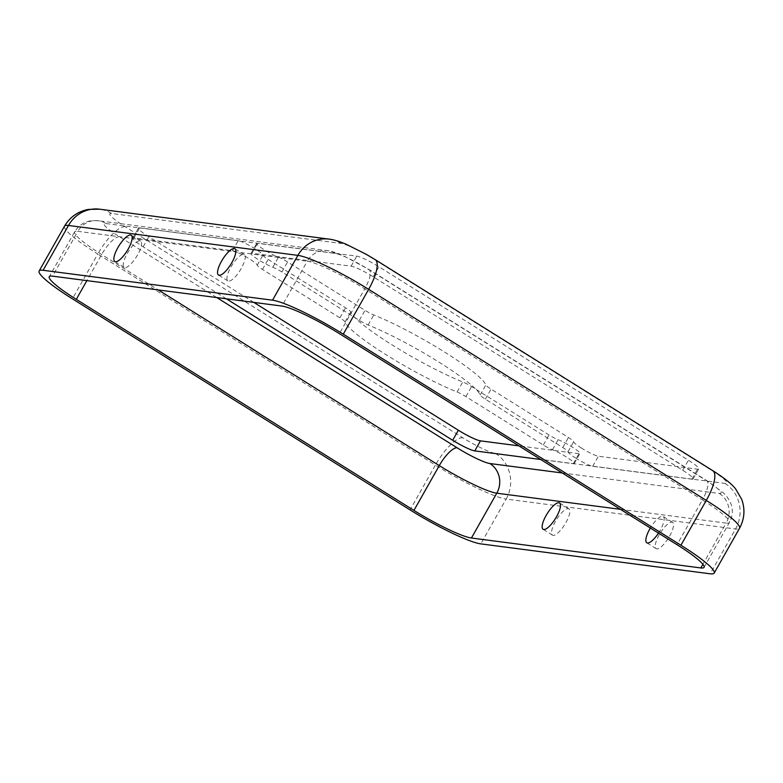 <?xml version="1.0" encoding="UTF-8"?>
<svg xmlns="http://www.w3.org/2000/svg" width="783" height="783" viewBox="0 0 783 783"><rect width="100%" height="100%" fill="white"/><g stroke="black" fill="none" stroke-linecap="round" stroke-linejoin="round"><path stroke-width="0.59" stroke-dasharray="3.92 2.94" d="M241.262 268.432A15.513 4.806 122 0 1 227.863 280.911A15.513 4.806 122 0 1 230.897 267.081A15.513 4.806 122 0 1 244.296 254.602A15.513 4.806 122 0 1 241.262 268.432M658.474 533.115A15.513 4.806 -58 0 0 660.186 530.316A15.513 4.806 -58 0 0 663.221 516.486A15.513 4.806 -58 0 0 650.35 528.045M659.198 534.828A15.513 4.806 -58 0 0 656.154 548.648A15.513 4.806 -58 0 0 669.563 536.179A15.513 4.806 -58 0 0 672.597 522.349A15.513 4.806 -58 0 0 659.198 534.828M137.573 254.915A15.513 4.806 122 0 1 124.174 267.385A15.513 4.806 122 0 1 127.208 253.565A15.513 4.806 122 0 1 140.617 241.086A15.513 4.806 122 0 1 137.573 254.915M555.509 521.302A15.513 4.806 -58 0 0 552.475 535.132A15.513 4.806 -58 0 0 565.874 522.653A15.513 4.806 -58 0 0 568.918 508.833A15.513 4.806 -58 0 0 555.509 521.302M226.385 298.812L143.162 246.792A19.389 2.584 29.5 0 1 132.777 238.091A19.389 2.584 29.5 0 1 134.02 237.866L232.522 250.717A14.73 1.967 29.5 0 1 246.811 257.264A14.73 1.967 29.5 0 1 257.255 265.212A9.69 1.292 -150.5 0 0 262.471 269.44L339.891 317.829A9.69 1.292 29.5 0 1 345.088 321.979A77.546 10.336 -150.5 0 0 386.694 355.11A77.546 10.336 -150.5 0 0 457.106 391.999A9.69 1.292 29.5 0 1 465.914 396.619L543.324 445.008A9.69 1.292 -150.5 0 0 552.455 449.745A14.73 1.967 29.5 0 1 566.853 457.282A14.73 1.967 29.5 0 1 574.223 463.565A14.73 1.967 29.5 0 1 573.283 463.732L540.681 459.484M253.839 302.395L148.839 236.76A19.389 2.584 29.5 0 1 138.454 228.059A19.389 2.584 29.5 0 1 139.697 227.833L238.198 240.675A14.73 1.967 29.5 0 1 252.488 247.232A14.73 1.967 29.5 0 1 262.931 255.18A9.69 1.292 -150.5 0 0 268.148 259.408L345.567 307.797A9.69 1.292 29.5 0 1 350.764 311.937A77.546 10.336 -150.5 0 0 392.371 345.078A77.546 10.336 -150.5 0 0 462.782 381.967A9.69 1.292 29.5 0 1 471.591 386.577L549 434.976A9.69 1.292 -150.5 0 0 558.132 439.713A14.73 1.967 29.5 0 1 572.53 447.25A14.73 1.967 29.5 0 1 579.9 453.533A14.73 1.967 29.5 0 1 578.96 453.7L518.904 445.87M581.593 448.17A14.73 1.967 29.5 0 1 573.665 441.739A9.69 1.292 -150.5 0 0 568.438 437.511L491.029 389.112A9.69 1.292 29.5 0 1 485.832 384.972A77.546 10.336 -150.5 0 0 444.215 351.841A77.546 10.336 -150.5 0 0 373.804 314.942A9.69 1.292 29.5 0 1 365.005 310.332L287.596 261.943A9.69 1.292 -150.5 0 0 278.464 257.206A14.73 1.967 29.5 0 1 264.585 250.002A14.73 1.967 29.5 0 1 256.687 243.386A14.73 1.967 29.5 0 1 257.636 243.21L356.784 256.139A19.389 2.584 29.5 0 1 378.894 266.758L688.394 460.238A19.389 2.584 29.5 0 1 698.788 468.939A19.389 2.584 29.5 0 1 697.545 469.164L598.398 456.235A14.73 1.967 29.5 0 1 581.593 448.17M575.916 458.202A14.73 1.967 29.5 0 1 567.978 451.771A9.69 1.292 -150.5 0 0 562.762 447.543L485.352 399.154A9.69 1.292 29.5 0 1 480.155 395.004A77.546 10.336 -150.5 0 0 438.539 361.873A77.546 10.336 -150.5 0 0 368.127 324.984A9.69 1.292 29.5 0 1 359.328 320.364L281.919 271.975A9.69 1.292 -150.5 0 0 272.787 267.238A14.73 1.967 29.5 0 1 258.909 260.034A14.73 1.967 29.5 0 1 251.01 253.418A14.73 1.967 29.5 0 1 251.96 253.252L351.107 266.181A19.389 2.584 29.5 0 1 373.217 276.791L682.717 470.27A19.389 2.584 29.5 0 1 693.112 478.971A19.389 2.584 29.5 0 1 691.869 479.196L592.721 466.267A14.73 1.967 29.5 0 1 575.916 458.202M457.106 391.999L462.782 381.967M567.978 451.771L573.665 441.739M251.96 253.252L257.636 243.21M562.243 472.971L719.274 493.447A28.697 3.827 -150.5 0 0 705.728 480.233L368.098 269.166A28.697 3.827 -150.5 0 0 335.369 253.457L105.959 223.537A28.697 3.827 -150.5 0 0 119.505 236.75L216.793 297.56M111.636 213.505A28.697 3.827 -150.5 0 0 125.182 226.718L462.822 437.785A28.697 3.827 -150.5 0 0 495.551 453.494L724.95 483.414A28.697 3.827 -150.5 0 0 711.404 470.201L373.775 259.134A28.697 3.827 -150.5 0 0 341.045 243.415L111.636 213.505A33.346 31.398 97.4 0 0 99.676 209.198M351.107 266.181L356.784 256.139M373.217 276.791L378.894 266.758M272.787 267.238L278.464 257.206M281.919 271.975L287.596 261.943M359.328 320.364L365.005 310.332M368.127 324.984L373.804 314.942M480.155 395.004L485.832 384.972M485.352 399.154L491.029 389.112M562.762 447.543L568.438 437.511M592.721 466.267L598.398 456.235M691.869 479.196L697.545 469.164M682.717 470.27L688.394 460.238M143.162 246.792L148.839 236.76M134.02 237.866L139.697 227.833M573.283 463.732L578.96 453.7M552.455 449.745L558.132 439.713M543.324 445.008L549 434.976M465.914 396.619L471.591 386.577M345.088 321.979L350.764 311.937M339.891 317.829L345.567 307.797M262.471 269.44L268.148 259.408M257.255 265.212L262.931 255.18M232.522 250.717L238.198 240.675M335.369 253.457A21.709 20.446 97.4 0 0 327.578 250.648A21.709 20.446 97.4 0 0 307.269 261.238L77.86 231.328L52.5 276.145M368.098 269.166A21.709 6.724 122 0 1 369.008 269.479A21.709 6.724 122 0 1 364.751 288.839A50.406 6.724 -150.5 0 0 307.269 261.238L281.909 306.055M105.959 223.537A21.709 20.446 97.4 0 0 98.178 220.737A21.709 20.446 97.4 0 0 77.86 231.328A50.406 6.724 -150.5 0 0 74.63 231.905A50.406 6.724 -150.5 0 0 101.653 254.534L158.283 289.935M705.728 480.233A21.709 6.724 122 0 1 706.648 480.547A21.709 6.724 122 0 1 702.39 499.906L364.751 288.839L339.401 333.656M719.274 493.447A21.709 20.446 -82.6 0 1 726.184 523.113A50.406 6.724 -150.5 0 0 729.413 522.535A50.406 6.724 -150.5 0 0 702.39 499.906L677.041 544.723M620.41 509.322L726.184 523.113L702.899 564.279M119.505 236.75A21.709 6.724 -58 0 0 101.653 254.534L86.893 280.627M341.045 243.415A33.346 31.398 97.4 0 0 329.085 239.118M373.775 259.134A33.346 10.326 122 0 1 375.174 259.623M711.404 470.201A33.346 10.326 122 0 1 712.814 470.691M724.95 483.414A33.346 31.398 -82.6 0 1 735.56 528.985L710.21 573.802M495.551 453.494A33.346 31.398 -82.6 0 1 506.161 499.065L735.56 528.985A62.033 8.27 -150.5 0 0 739.543 528.261M462.822 437.785A33.346 10.326 -58 0 0 435.407 465.092A62.033 8.27 -150.5 0 0 506.161 499.065L480.801 543.882M125.182 226.718A33.346 10.326 -58 0 0 97.767 254.025L435.407 465.092L410.047 509.909M64.509 226.179A62.033 8.27 -150.5 0 0 97.767 254.025L72.408 298.842M227.863 280.911L218.477 275.048M656.154 548.648L646.778 542.785M124.174 267.385L114.798 261.522M552.475 535.132L543.089 529.269M251.01 253.418L256.687 243.386M693.112 478.971L698.788 468.939M132.777 238.091L138.454 228.059M574.223 463.565L579.9 453.533M704.054 567.352L729.413 522.535C733.035 515.713 733.24 508.754 730.04 501.649L726.967 496.725L723.394 492.84L706.648 480.547L369.008 269.479L343.15 255.62C335.075 252.273 329.888 250.619 327.578 250.648L98.178 220.737L92.14 220.62C84.427 221.56 78.594 225.318 74.63 231.905L49.27 276.722M568.918 508.833L559.532 502.96M140.617 241.086L131.241 235.223M672.597 522.349L663.221 516.486M244.296 254.602L234.92 248.74"/><path stroke-width="1.17" d="M221.52 261.219A15.513 4.806 -58 0 0 218.477 275.048A15.513 4.806 -58 0 0 231.885 262.569A15.513 4.806 -58 0 0 234.92 248.74A15.513 4.806 -58 0 0 221.52 261.219M650.35 528.045A15.513 4.806 -58 0 0 649.812 528.965A15.513 4.806 -58 0 0 646.778 542.785A15.513 4.806 -58 0 0 658.474 533.115M117.832 247.702A15.513 4.806 -58 0 0 114.798 261.522A15.513 4.806 -58 0 0 128.197 249.053A15.513 4.806 -58 0 0 131.241 235.223A15.513 4.806 -58 0 0 117.832 247.702M546.133 515.439A15.513 4.806 -58 0 0 543.089 529.269A15.513 4.806 -58 0 0 556.498 516.79A15.513 4.806 -58 0 0 559.532 502.96A15.513 4.806 -58 0 0 546.133 515.439M540.681 459.484L474.782 450.891A19.389 2.584 29.5 0 1 452.672 440.271L226.385 298.812M518.904 445.87L480.459 440.858A19.389 2.584 29.5 0 1 458.349 430.239L253.839 302.395M72.408 298.842L410.047 509.909A62.033 8.27 -150.5 0 0 480.801 543.882L710.21 573.802A62.033 8.27 -150.5 0 0 714.184 573.078A62.033 8.27 -150.5 0 0 680.926 545.232L343.287 334.165A62.033 8.27 -150.5 0 0 272.533 300.192L43.124 270.282A62.033 8.27 -150.5 0 0 39.15 270.996A62.033 8.27 -150.5 0 0 72.408 298.842M76.294 299.351L413.933 510.418A50.406 6.724 -150.5 0 0 471.425 538.019L700.834 567.939A50.406 6.724 -150.5 0 0 704.054 567.352A50.406 6.724 -150.5 0 0 677.041 544.723L339.401 333.656A50.406 6.724 -150.5 0 0 281.909 306.055L52.5 276.145A50.406 6.724 -150.5 0 0 49.27 276.722A50.406 6.724 -150.5 0 0 76.294 299.351L86.893 280.627M216.793 297.56L457.145 447.817A28.697 3.827 -150.5 0 0 489.874 463.526L562.243 472.971M452.672 440.271L458.349 430.239M474.782 450.891L480.459 440.858M702.899 564.279L700.834 567.939M489.874 463.526A21.709 20.446 -82.6 0 1 496.784 493.202L620.41 509.322M457.145 447.817A21.709 6.724 -58 0 0 439.292 465.601A50.406 6.724 -150.5 0 0 496.784 493.202L471.425 538.019M158.283 289.935L439.292 465.601L413.933 510.418M712.814 470.691A33.346 10.326 122 0 1 706.286 500.415A62.033 8.27 -150.5 0 1 739.543 528.261C744.584 518.855 745.279 509.156 741.618 499.143L735.619 488.925C731.87 484.041 724.265 477.963 712.814 470.691L375.174 259.623L366.082 254.221L346.115 244.227C339.127 241.291 333.45 239.588 329.085 239.118A33.346 31.398 97.4 0 0 297.883 255.375L68.483 225.465L43.124 270.282M375.174 259.623A33.346 10.326 122 0 1 368.646 289.348A62.033 8.27 -150.5 0 0 297.883 255.375L272.533 300.192M329.085 239.118L99.676 209.198A33.346 31.398 97.4 0 0 68.483 225.465A62.033 8.27 -150.5 0 0 64.509 226.179L39.15 270.996M680.926 545.232L706.286 500.415L368.646 289.348L343.287 334.165M739.543 528.261L714.184 573.078M64.509 226.179C69.971 217.018 77.928 211.42 88.391 209.404L99.676 209.198"/></g></svg>
